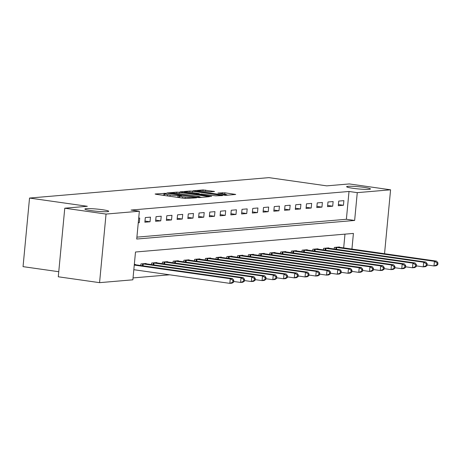 <?xml version="1.0" encoding="UTF-8"?>
<svg xmlns="http://www.w3.org/2000/svg" width="461" height="461" viewBox="0 0 461 461"><rect width="100%" height="100%" fill="white"/><g stroke="black" fill="none" stroke-linecap="round" stroke-linejoin="round"><path stroke-width="0.69" d="M165.816 193.338L155.126 193.989L155.904 194.288L185.08 198.443L196.507 197.832L193.078 197.613A5.872 0.542 5.4 0 1 185.195 197.106L182.763 196.755A5.872 0.542 5.4 0 1 179.617 195.977A5.872 0.542 5.4 0 1 180.274 195.792L181.582 195.648L180.891 195.481L178.004 195.47A5.872 0.542 5.4 0 1 170.121 194.957L167.689 194.611A5.872 0.542 5.4 0 1 164.542 193.833A5.872 0.542 5.4 0 1 165.199 193.643L166.507 193.505L165.816 193.338M164.421 195.078L162.364 195.21M179.496 197.222L177.831 197.32L178.004 195.47M353.045 188.307A11.969 1.106 5.4 0 0 370.46 188.964A11.969 1.106 5.4 0 0 364.052 187.368A11.969 1.106 5.4 0 0 346.632 186.711A11.969 1.106 5.4 0 0 353.045 188.307M91.295 210.637A11.969 1.106 5.4 0 0 108.71 211.294A11.969 1.106 5.4 0 0 102.296 209.697A11.969 1.106 5.4 0 0 84.882 209.04A11.969 1.106 5.4 0 0 91.295 210.637M214.521 191.522L203.094 189.897L192.934 190.802L225.556 195.355L235.721 194.45L224.847 192.802L217.915 193.061L223.804 194.006A4.91 0.455 5.4 0 1 226.432 194.657A4.91 0.455 5.4 0 1 219.292 194.386L200.08 191.655A4.91 0.455 5.4 0 1 197.452 191.004A4.91 0.455 5.4 0 1 204.598 191.275L210.262 191.885L214.521 191.522M351.933 249.09L353.414 233.422L135.499 252.011L132.872 279.815L99.564 282.656L58.282 276.784L64.765 208.205L87.331 206.28L29.533 198.057L268.936 177.635L326.734 185.858L349.3 183.933L390.576 189.805L384.537 253.729M64.765 208.205L106.047 214.071L139.355 211.23L136.727 239.034L354.642 220.45L357.269 192.646L390.576 189.805M136.905 237.144L346.384 219.275L349.012 191.471L131.097 210.06L139.355 211.23M349.012 191.471L357.269 192.646M179.317 192.295L176.857 192.133L166.899 192.986L167.677 193.286L196.853 197.435L199.313 197.596L209.478 196.686L179.317 192.295L179.191 193.632M180.02 191.868L189.978 191.015L192.439 191.177L222.6 195.568L215.667 195.833L201.371 193.989L198.339 194.288L211.639 196.288L210.458 196.386L180.003 192.018M138.265 222.778L139.285 222.692L139.723 218.059L138.703 218.145M144.875 222.214L150.032 221.776L150.47 217.143L145.313 217.58L144.875 222.214M155.616 221.297L160.774 220.859L161.212 216.221L156.054 216.664L155.616 221.297M166.363 220.381L171.521 219.943L171.959 215.304L166.801 215.748L166.363 220.381M177.11 219.465L182.268 219.027L182.706 214.388L177.548 214.832L177.11 219.465M187.852 218.549L193.009 218.105L193.447 213.472L188.29 213.916L187.852 218.549M198.599 217.632L203.756 217.189L204.194 212.556L199.037 212.999L198.599 217.632M209.346 216.716L214.503 216.272L214.941 211.639L209.784 212.083L209.346 216.716M220.087 215.8L225.245 215.356L225.683 210.723L220.525 211.161L220.087 215.8M230.834 214.884L235.992 214.44L236.43 209.807L231.272 210.245L230.834 214.884M241.581 213.967L246.739 213.524L247.177 208.891L242.019 209.329L241.581 213.967M252.323 213.045L257.48 212.607L257.918 207.974L252.761 208.412L252.323 213.045M263.07 212.129L268.227 211.691L268.665 207.058L263.508 207.496L263.07 212.129M273.817 211.213L278.974 210.775L279.412 206.142L274.255 206.58L273.817 211.213M284.558 210.297L289.715 209.859L290.153 205.226L284.996 205.664L284.558 210.297M295.305 209.38L300.463 208.942L300.9 204.309L295.743 204.747L295.305 209.38M306.052 208.464L311.21 208.026L311.648 203.393L306.49 203.831L306.052 208.464M316.793 207.548L321.951 207.11L322.389 202.477L317.231 202.915L316.793 207.548M327.541 206.632L332.698 206.194L333.136 201.561L327.978 201.999L327.541 206.632M338.288 205.715L343.445 205.278L343.883 200.644L338.726 201.082L338.288 205.715M133.05 277.92L169.636 274.802M343.675 247.92L344.978 234.142M135.309 264.735L135.344 264.395L134.324 264.481M140.778 265.513L140.928 263.923L146.085 263.479L146.056 263.819M151.525 264.597L151.675 263L156.832 262.563L156.803 262.903M162.272 263.68L162.422 262.084L167.579 261.646L167.545 261.986M173.013 262.764L173.163 261.168L178.321 260.73L178.292 261.07M183.76 261.848L183.91 260.252L189.068 259.814L189.039 260.154M194.507 260.932L194.657 259.336L199.815 258.898L199.78 259.238M205.249 260.016L205.399 258.419L210.562 257.981L210.527 258.316M215.996 259.094L216.146 257.503L221.303 257.065L221.274 257.399M226.743 258.177L226.893 256.587L232.05 256.149L232.016 256.483M237.484 257.261L237.64 255.671L242.797 255.233L242.763 255.567M248.231 256.345L248.381 254.754L253.538 254.316L253.51 254.651M258.978 255.429L259.128 253.838L264.286 253.4L264.251 253.734M269.72 254.512L269.875 252.922L275.033 252.484L274.998 252.818M280.467 253.596L280.616 252.006L285.774 251.568L285.745 251.902M291.214 252.68L291.364 251.089L296.521 250.646L296.486 250.986M301.955 251.764L302.111 250.173L307.268 249.729L307.233 250.069M312.702 250.847L312.852 249.257L318.009 248.813L317.981 249.153M323.449 249.931L323.599 248.341L328.756 247.897L328.722 248.237M334.196 249.015L334.346 247.424L339.503 246.981L339.469 247.321M29.533 198.057L23.05 266.642L58.76 271.719M99.564 282.656L106.047 214.071M346.384 219.275L354.642 220.45M139.285 222.692L138.288 222.548M150.032 221.776L144.984 221.055M160.774 220.859L155.726 220.139M171.521 219.943L166.473 219.223M182.268 219.027L177.22 218.307M193.009 218.105L187.961 217.39M203.756 217.189L198.708 216.474M214.503 216.272L209.455 215.558M225.245 215.356L220.197 214.642M235.992 214.44L230.944 213.725M246.739 213.524L241.691 212.809M257.48 212.607L252.432 211.893M268.227 211.691L263.179 210.971M278.974 210.775L273.926 210.055M289.715 209.859L284.668 209.138M300.463 208.942L295.415 208.222M311.21 208.026L306.162 207.306M321.951 207.11L316.903 206.39M332.698 206.194L327.65 205.473M343.445 205.278L338.397 204.557M177.381 197.348A5.872 0.542 5.4 0 0 177.831 197.32M201.86 197.377L199.838 197.089M170.097 193.228L196.248 197.083L199.198 197.089A5.872 0.542 5.4 0 0 199.861 196.905A5.872 0.542 5.4 0 0 196.709 196.121L179.208 193.632A5.872 0.542 5.4 0 0 171.319 193.124L170.097 193.228M199.267 194.023L199.907 194.116M191.557 192.404A4.91 0.455 5.4 0 0 184.412 192.133A4.91 0.455 5.4 0 0 187.045 192.79L196.277 193.908L199.308 193.608L191.557 192.404M228.103 195.141L226.409 194.899M233.618 282.149L233.79 280.294L232.932 280.369L232.753 282.224L233.618 282.149L231.981 283.181L229.832 283.365L230.27 278.726L232.419 278.548L134.312 264.585M133.828 269.708L229.832 283.365L232.753 282.224M134.266 265.075L230.27 278.726L232.932 280.369M232.419 278.548L233.79 280.294M244.359 281.233L244.537 279.378L243.679 279.452L243.5 281.308L244.359 281.233L242.728 282.265L240.579 282.449L241.017 277.81L243.166 277.631L144.691 263.6M233.681 281.464L240.579 282.449L243.5 281.308M142.328 263.801L241.017 277.81L243.679 279.452M243.166 277.631L244.537 279.378M255.106 280.317L255.279 278.461L254.42 278.536L254.247 280.392L255.106 280.317L253.475 281.348L251.326 281.533L251.764 276.894L253.913 276.715L155.432 262.684M244.428 280.547L251.326 281.533L254.247 280.392M153.075 262.885L251.764 276.894L254.42 278.536M253.913 276.715L255.279 278.461M265.853 279.401L266.026 277.545L265.167 277.62L264.994 279.475L265.853 279.401L264.216 280.432L262.067 280.611L262.505 275.978L264.654 275.793L166.179 261.767M255.169 279.631L262.067 280.611L264.994 279.475M163.816 261.969L262.505 275.978L265.167 277.62M264.654 275.793L266.026 277.545M276.594 278.484L276.773 276.629L275.914 276.704L275.736 278.559L276.594 278.484L274.963 279.516L272.814 279.694L273.252 275.061L275.401 274.877L176.926 260.851M265.916 278.715L272.814 279.694L275.736 278.559M174.563 261.053L273.252 275.061L275.914 276.704M275.401 274.877L276.773 276.629M287.341 277.568L287.514 275.713L286.656 275.787L286.483 277.643L287.341 277.568L285.711 278.6L283.561 278.778L283.999 274.145L286.148 273.961L187.667 259.935M276.663 277.799L283.561 278.778L286.483 277.643M185.31 260.137L283.999 274.145L286.656 275.787M286.148 273.961L287.514 275.713M298.088 276.652L298.261 274.796L297.403 274.871L297.23 276.727L298.088 276.652L296.452 277.683L294.302 277.862L294.74 273.229L296.89 273.045L198.414 259.019M287.405 276.882L294.302 277.862L297.23 276.727M196.052 259.22L294.74 273.229L297.403 274.871M296.89 273.045L298.261 274.796M308.83 275.736L309.008 273.88L308.15 273.955L307.971 275.805L308.83 275.736L307.199 276.761L305.049 276.946L305.487 272.313L307.637 272.128L209.161 258.102M298.152 275.966L305.049 276.946L307.971 275.805M206.799 258.304L305.487 272.313L308.15 273.955M307.637 272.128L309.008 273.88M319.577 274.819L319.755 272.964L318.891 273.039L318.718 274.889L319.577 274.819L317.946 275.845L315.797 276.03L316.234 271.396L318.384 271.212L219.909 257.186M308.899 275.05L315.797 276.03L318.718 274.889M217.546 257.382L316.234 271.396L318.891 273.039M318.384 271.212L319.755 272.964M330.324 273.903L330.497 272.048L329.638 272.123L329.465 273.972L330.324 273.903L328.687 274.929L326.538 275.113L326.976 270.48L329.125 270.296L230.65 256.264M319.64 274.134L326.538 275.113L329.465 273.972M228.287 256.466L326.976 270.48L329.638 272.123M329.125 270.296L330.497 272.048M341.065 272.987L341.244 271.131L340.385 271.206L340.206 273.056L341.065 272.987L339.434 274.013L337.285 274.197L337.723 269.564L339.872 269.38L241.397 255.348M330.387 273.217L337.285 274.197L340.206 273.056M239.034 255.55L337.723 269.564L340.385 271.206M339.872 269.38L341.244 271.131M351.812 272.071L351.991 270.215L351.126 270.29L350.954 272.14L351.812 272.071L350.181 273.096L348.032 273.281L348.47 268.648L350.619 268.463L252.144 254.432M341.134 272.301L348.032 273.281L350.954 272.14M249.781 254.633L348.47 268.648L351.126 270.29M350.619 268.463L351.991 270.215M362.559 271.149L362.732 269.299L361.873 269.374L361.701 271.224L362.559 271.149L360.923 272.18L358.773 272.365L359.211 267.732L361.361 267.547L262.885 253.515M351.876 271.385L358.773 272.365L361.701 271.224M260.528 253.717L359.211 267.732L361.873 269.374M361.361 267.547L362.732 269.299M373.306 270.232L373.479 268.383L372.621 268.452L372.442 270.307L373.306 270.232L371.67 271.264L369.52 271.448L369.958 266.815L372.108 266.631L273.632 252.599M362.623 270.469L369.52 271.448L372.442 270.307M271.27 252.801L369.958 266.815L372.621 268.452M372.108 266.631L373.479 268.383M384.048 269.316L384.226 267.466L383.362 267.536L383.189 269.391L384.048 269.316L382.417 270.348L380.267 270.532L380.705 265.899L382.855 265.715L284.379 251.683M373.37 269.552L380.267 270.532L383.189 269.391M282.017 251.885L380.705 265.899L383.362 267.536M382.855 265.715L384.226 267.466M394.795 268.4L394.968 266.55L394.109 266.619L393.936 268.475L394.795 268.4L393.158 269.431L391.009 269.616L391.447 264.983L393.596 264.798L295.121 250.767M384.111 268.636L391.009 269.616L393.936 268.475M292.764 250.968L391.447 264.983L394.109 266.619M393.596 264.798L394.968 266.55M405.542 267.484L405.715 265.634L404.856 265.703L404.677 267.559L405.542 267.484L403.905 268.515L401.756 268.7L402.194 264.067L404.343 263.882L305.868 249.85M394.858 267.72L401.756 268.7L404.677 267.559M303.505 250.052L402.194 264.067L404.856 265.703M404.343 263.882L405.715 265.634M416.283 266.567L416.462 264.718L415.597 264.787L415.424 266.642L416.283 266.567L414.652 267.599L412.503 267.783L412.941 263.15L415.09 262.966L316.615 248.934M405.605 266.798L412.503 267.783L415.424 266.642M314.252 249.136L412.941 263.15L415.597 264.787M415.09 262.966L416.462 264.718M427.03 265.651L427.203 263.796L426.344 263.871L426.171 265.726L427.03 265.651L425.394 266.683L423.25 266.867L423.688 262.234L425.831 262.05L327.356 248.018M416.346 265.882L423.25 266.867L426.171 265.726M324.999 248.22L423.688 262.234L426.344 263.871M425.831 262.05L427.203 263.796M437.777 264.735L437.95 262.879L437.091 262.954L436.913 264.81L437.777 264.735L436.141 265.767L433.991 265.951L434.429 261.312L436.579 261.133L338.103 247.102M427.093 264.966L433.991 265.951L436.913 264.81M335.741 247.303L434.429 261.312L437.091 262.954M436.579 261.133L437.95 262.879M163.92 195.078L164.093 193.222M194.19 198.034L194.242 197.51M178.989 197.222L179.168 195.366M167.562 195.948L167.689 194.611M169.994 196.294L170.121 194.957M182.637 198.092L182.763 196.755M185.068 198.437L185.195 197.106M193.032 198.132L193.078 197.613M208.458 196.812L208.493 196.444M176.742 193.338L176.857 192.133M197.942 197.556L197.976 197.193M199.146 197.602L199.198 197.089M189.863 192.197L189.978 191.015M192.312 192.508L192.439 191.177M221.58 195.695L221.614 195.326M196.23 194.363L196.277 193.908M199.054 194.19L199.1 193.666M222.277 193.787L222.386 192.64M224.72 194.15L224.847 192.802M234.701 194.577L234.735 194.208M202.984 191.073L203.094 189.897M205.433 191.39L205.56 190.053M213.708 191.592L213.748 191.217M142.403 265.743L142.582 263.825M143.077 265.841L143.262 263.911M153.144 264.827L153.329 262.908M153.824 264.925L154.003 262.995M163.891 263.911L164.07 261.992M164.565 264.003L164.75 262.079M174.638 262.995L174.817 261.076M175.313 263.087L175.497 261.156M185.38 262.079L185.564 260.16M186.06 262.171L186.238 260.24M196.127 261.162L196.305 259.243M196.801 261.254L196.985 259.324M206.874 260.246L207.052 258.327M207.548 260.338L207.732 258.408M217.615 259.324L217.799 257.411M218.295 259.422L218.474 257.492M228.362 258.408L228.541 256.495M229.042 258.506L229.221 256.575M239.109 257.492L239.288 255.578M239.783 257.59L239.968 255.659M249.85 256.575L250.035 254.662M250.53 256.673L250.715 254.743M260.598 255.659L260.776 253.746M261.278 255.757L261.456 253.827M271.345 254.743L271.523 252.83M272.019 254.841L272.203 252.91M282.086 253.827L282.27 251.913M282.766 253.925L282.95 251.994M292.833 252.91L293.012 250.997M293.513 253.008L293.692 251.078M303.58 251.994L303.759 250.081M304.254 252.092L304.439 250.162M314.321 251.078L314.506 249.165M315.001 251.176L315.186 249.245M325.068 250.162L325.253 248.243M325.748 250.26L325.927 248.329M335.815 249.245L335.994 247.327M336.49 249.343L336.674 247.413M164.381 195.499L164.542 193.833M179.456 197.642L179.617 195.977M169.919 193.608L169.953 193.268M199.797 197.556L199.861 196.905M198.305 194.657L198.339 194.288M184.36 192.675L184.412 192.133M199.256 194.173L199.308 193.608M197.4 191.546L197.452 191.004M226.374 195.285L226.432 194.657"/></g></svg>
